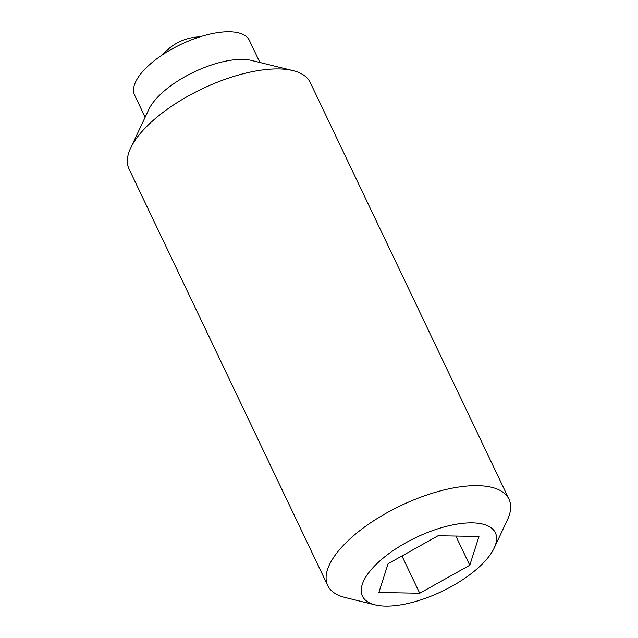 <?xml version="1.0" encoding="UTF-8"?>
<svg xmlns="http://www.w3.org/2000/svg" width="638" height="638" viewBox="0 0 638 638"><rect width="100%" height="100%" fill="white"/><g stroke="black" fill="none" stroke-linecap="round" stroke-linejoin="round"><path stroke-width="0.96" d="M388.056 563.745L438.099 535.745L478.963 536.494L469.775 565.236L419.724 593.236L378.868 592.487L388.056 563.745M385.48 606.1A73.609 29.89 -25.5 0 1 375.112 604.872A73.609 29.89 -25.5 0 1 416.048 537.507A73.609 29.89 -25.5 0 1 494.155 548.09A73.609 29.89 -25.5 0 1 385.48 606.1M145.153 117.233L134.594 95.102A63.577 25.815 -25.5 0 1 180.857 44.429A63.577 25.815 -25.5 0 1 249.354 40.361L259.913 62.5M375.112 604.872L345.022 597.471A100.381 40.76 -25.5 0 1 327.78 585.628L129.012 168.903A100.381 40.76 -25.5 0 1 130.654 148.048L148.798 109.489A63.577 25.815 -25.5 0 1 194.024 72.022A63.577 25.815 -25.5 0 1 251.603 60.45L292.978 70.619A100.381 40.76 -25.5 0 1 310.22 82.469L508.988 499.195A100.381 40.76 -25.5 0 1 507.346 520.05L494.155 548.09M130.654 148.048A100.381 40.76 -25.5 0 1 202.063 88.889A100.381 40.76 -25.5 0 1 292.978 70.619M327.78 585.628A100.381 40.76 -25.5 0 1 400.831 505.623A100.381 40.76 -25.5 0 1 508.988 499.195M455.859 536.072L469.775 565.236M401.956 555.969L419.724 593.236M199.861 36.876A50.187 50.187 0 0 0 163.033 54.445"/></g></svg>
